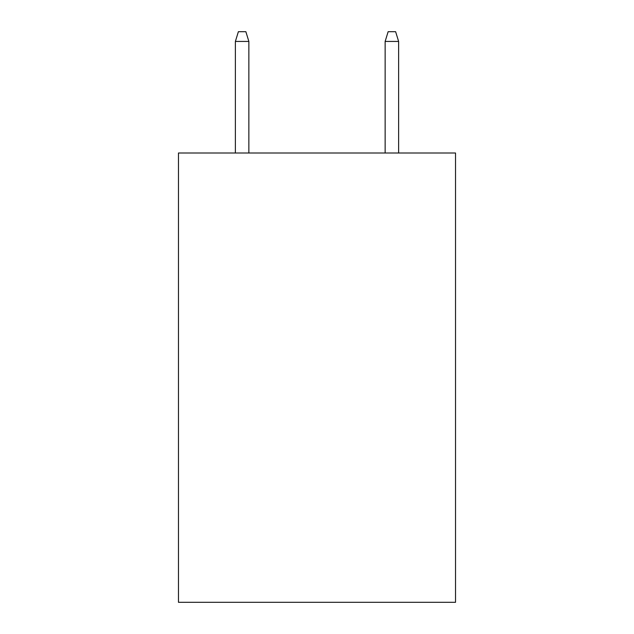<?xml version="1.0" encoding="UTF-8"?>
<svg xmlns="http://www.w3.org/2000/svg" width="634" height="634" viewBox="0 0 634 634"><rect width="100%" height="100%" fill="white"/><g stroke="black" fill="none" stroke-linecap="round" stroke-linejoin="round"><path stroke-width="0.95" d="M455.529 153.008L455.529 602.3L178.471 602.3L178.471 153.008L455.529 153.008M248.861 153.008L248.861 41.432L235.38 41.432L235.38 153.008M235.38 41.432L238.376 31.7L245.865 31.7L248.861 41.432M385.139 41.432L388.135 31.7L395.624 31.7L398.62 41.432L385.139 41.432L385.139 153.008M398.62 41.432L398.62 153.008"/></g></svg>
